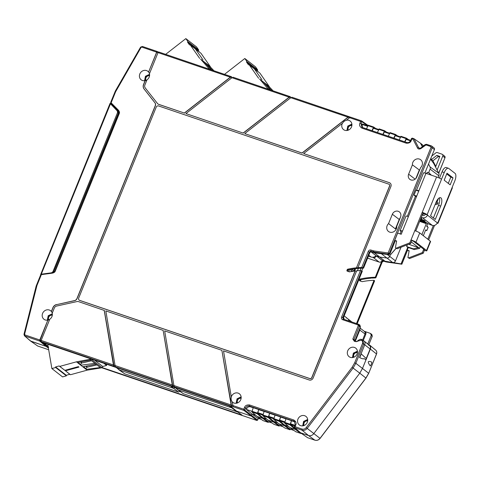 <?xml version="1.0" encoding="UTF-8"?>
<svg xmlns="http://www.w3.org/2000/svg" width="479" height="479" viewBox="0 0 479 479"><rect width="100%" height="100%" fill="white"/><g stroke="black" fill="none" stroke-linecap="round" stroke-linejoin="round"><path stroke-width="0.72" d="M350.448 269.479A2.371 2.138 -52.1 0 0 351.143 270.527L351.676 270.94A2.371 2.138 -52.1 0 0 352.568 271.33M353.885 271.138A2.371 2.138 -52.1 0 0 355.358 268.689M351.143 270.527A2.371 2.138 -52.1 0 0 354.801 268.761M351.209 269.336A1.419 1.281 -52.1 0 0 353.442 268.959M41.278 274.192L51.594 272.796L52.912 271.743L117.559 112.541L117.307 110.96L110.475 103.793L41.278 274.192L40.637 274.569L110.074 103.332M117.307 110.96L118.163 111.631L118.415 113.206M118.163 111.631L110.152 103.368M111.451 103.745L111.254 104.23M113.846 106.949L114.044 106.458M48.798 319.9A3.155 2.85 127.9 0 1 49.139 316.517A3.155 2.85 127.9 0 1 52.307 315.242M48.403 348.071L46.038 346.377L30.452 340.958M116.391 367.543L119.073 369.836L173.482 388.313L175.434 387.331M118.738 369.662L124.654 373.794L116.152 367.465M124.654 373.794L178.499 392.079L180.451 391.092M307.674 420.933A3.155 2.85 -52.1 0 0 304.548 422.167A3.155 2.85 -52.1 0 0 304.123 425.502M357.436 352.646A3.155 2.85 -52.1 0 0 354.304 353.879A3.155 2.85 -52.1 0 0 353.879 357.214M237.566 402.899A3.155 2.85 127.9 0 1 237.991 399.558A3.155 2.85 127.9 0 1 241.123 398.33M300.974 433.501L295.339 429.412L289.885 427.555L295.777 431.735L300.974 433.501L301.111 433.172M290.064 429.795L284.43 425.705L278.976 423.849L284.861 428.028L290.064 429.795L290.304 429.214L293.986 430.465M279.155 426.088L273.521 421.999L268.066 420.143L273.952 424.322L279.155 426.088L279.395 425.508L283.077 426.759M268.246 422.382L262.612 418.293L257.157 416.437L263.043 420.616L268.246 422.382L268.485 421.801L272.168 423.053M251.816 411.281L246.362 409.431L251.936 414.006L255.846 415.335L251.936 414.006L251.349 415.455L250.571 415.85L251.349 415.455L251.936 414.006L257.445 418.053L261.259 419.347M370.309 365.968A7.898 7.131 -52.1 0 0 371.86 362.148C367.686 360.495 367.165 361.771 370.309 365.968M431.795 156.034L435.872 152.855A1.581 1.425 -52.1 0 1 437.285 152.579L441.997 154.184A1.581 1.425 -52.1 0 1 442.77 156.094L437.111 170.033M360.088 270.575L361.052 268.204M358.382 268.372L357.418 270.749M372.566 257.265L373.237 257.492A2.527 2.281 -52.1 0 0 376.362 255.912L379.637 257.019L386.984 258.067A2.527 2.281 -52.1 0 0 389.714 256.391L390.229 255.038M390.259 255.05L396.097 248.373M351.879 125.57A3.155 2.85 -52.1 0 0 348.748 126.803A3.155 2.85 -52.1 0 0 348.323 130.138M149.538 75.79A3.155 2.85 -52.1 0 0 146.37 77.071A3.155 2.85 -52.1 0 0 146.023 80.454M364.112 331.199L370.483 333.438L371.261 335.354L367.722 344.054M370.483 333.438L371.878 334.516L372.273 336.252L368.71 344.82M371.441 334.264L372.219 336.18L371.261 335.354M382.152 262.031L375.841 277.79L375.171 277.952A77.053 69.581 -52.1 0 0 372.345 278.071L372.237 277.994A77.053 69.581 -52.1 0 0 370.638 278.113L370.782 278.101M383.841 261.181A0.946 0.389 -71.2 0 1 383.793 261.175A0.946 0.389 -71.2 0 1 383.751 261.151L382.188 261.941L381.661 261.552L382.901 260.708L382.523 260.366L385.02 261.217L401.827 264.037M385.811 261.851A0.946 0.389 -71.2 0 1 385.763 261.839L383.793 261.175C382.709 261.271 382.194 261.552 382.242 262.013L375.793 277.688L375.285 277.269A77.053 69.581 -52.1 0 0 360.298 279.006L361.154 279.676A0.629 0.569 -52.1 0 0 360.681 280.083L360.394 280.778A0.629 0.569 -52.1 0 0 360.346 281.047M381.661 261.552L375.285 277.269M370.746 278.197A77.053 69.581 -52.1 0 0 361.154 279.676M360.298 279.006A0.629 0.569 127.9 0 0 359.825 279.419L359.537 280.113A0.629 0.569 127.9 0 0 359.849 280.88L362.16 281.664A73.898 66.731 -52.1 0 1 374.039 280.329L356.484 323.553M382.901 260.708L382.23 260.48A2.527 2.281 127.9 0 1 379.105 262.061L367.603 258.151M362.837 268.144L361.759 270.791M374.039 280.329L374.596 280.85L357.16 323.78M357.089 323.756L374.548 280.754L373.925 281.029M258.289 418.341L257.594 420.047L257.211 419.724L257.594 420.047L256.81 420.442L246.134 416.814M257.594 420.047L244.781 410.066L243.997 410.461L256.918 420.466M246.062 416.79L244.332 416.161L245.978 416.724M244.44 416.239L187.295 396.828M187.223 396.804L185.487 396.175L187.133 396.738M185.595 396.247L128.45 376.841M52.247 313.122A5.395 4.874 -52.1 0 0 51.463 311.584L51.361 311.488A5.413 4.886 -52.1 0 0 50.924 311.003A5.413 4.886 -52.1 0 0 49.289 310.015A5.413 4.886 -52.1 0 0 42.841 312.877A5.413 4.886 -52.1 0 0 44.302 319.505A5.413 4.886 -52.1 0 0 45.254 319.96A5.413 4.886 -52.1 0 0 47.87 320.086L39.865 340.826L46.038 346.377L46.81 346.347L48.337 347.688M102.063 367.543L241.961 415.065L236.47 411.06L250.571 415.85L236.47 411.06L230.722 406.378L43.619 342.826L48.223 347.119L48.726 347.131L47.403 346.844L48.301 347.485M126.863 376.266L128.378 376.811M413.868 138.665L412.293 138.12L413.97 138.7L413 139.221L417.52 147.957C418.083 149.155 419.227 149.346 420.963 148.538L420.7 148.041L419.029 148.179L418.634 147.712L413.97 138.7L420.891 143.514L422.502 146.634M439.608 157.004L438.315 156.561L432.902 160.782L435.8 166.381M435.549 167.009L439.848 156.423L436.812 155.394L438.315 156.561M436.812 155.394L431.465 159.567L432.902 160.782M423.574 145.802L420.891 143.514M431.465 159.567L430.849 158.369M401.013 247.248L395.474 260.875A2.527 2.281 127.9 0 1 393.031 262.576M401.115 263.725L407.755 247.356M385.02 261.217L379.637 257.019M376.362 255.912L382.23 260.48M344.173 315.853L347.652 318.673A5.053 4.562 127.9 0 1 349.113 321.05A5.053 4.562 -52.1 0 0 347.586 318.625A5.053 4.562 -52.1 0 0 346.365 317.966M355.167 341.479L359.795 330.085A2.527 2.281 -52.1 0 0 359.897 328.432M374.392 349.089L369.728 345.114L374.464 349.143M374.177 348.898L374.524 349.203M369.632 345.581A0.629 0.569 127.9 0 1 369.914 345.802L363.998 340.97C365.028 342.012 365.273 343.287 364.735 344.79L359.543 357.579C362.31 358.855 363.824 359.172 364.082 358.531L365.944 359.945L362.501 368.417L359.783 373.183L362.501 368.417L370.363 349.065A3.946 3.563 -52.1 0 0 369.776 345.161L368.776 345.413M365.92 378.039L359.783 373.183L313.685 433.764L359.783 373.183L353.107 368.058L355.831 363.286L368.644 373.267L365.92 378.033L320.002 438.375C318.547 440.099 316.823 440.692 314.829 440.147L308.512 435.531C310.506 436.094 312.236 435.501 313.685 433.764C312.236 435.501 310.506 436.094 308.512 435.531L300.555 432.776M307.668 437.716L307.332 437.513M300.567 432.788L307.566 437.68L314.829 440.147A0.946 0.389 -71.2 0 0 314.871 440.171L307.614 437.704L300.638 432.842M291.46 420.658L286.005 418.802L284.55 423.059L289.885 427.555L295.339 429.412L290.005 424.915L291.46 420.658L290.454 424.508L296.267 429.064L295.579 428.831L295.339 429.412L295.579 428.831L298.166 430.711M280.55 416.952L275.096 415.095L273.641 419.359L278.976 423.849L284.43 425.705L279.095 421.209L280.55 416.952L279.538 420.807L284.67 425.124L288.574 426.448L284.67 425.124L284.43 425.705L284.67 425.124L290.304 429.214M269.635 413.245L264.18 411.395L262.731 415.652L268.066 420.143L273.521 421.999L268.186 417.502L269.635 413.245L268.629 417.101L273.76 421.418L277.664 422.741L273.76 421.418L273.521 421.999L273.76 421.418L279.395 425.508M258.726 409.539L253.271 407.689L251.822 411.946L257.157 416.437L262.612 418.293L257.277 413.796L258.726 409.539L257.72 413.395L262.851 417.712L266.755 419.035L262.851 417.712L262.612 418.293L262.851 417.712L268.485 421.801M175.092 387.481L177.769 389.774L233.039 408.264M177.434 389.601L183.355 393.732L174.853 387.397M183.355 393.732L237.853 412.072M30.608 341.084L37.703 346.018L30.608 341.084M165.782 54.39A1.581 1.425 127.9 0 1 166.183 53.941L185.852 38.607L196.558 46.942L198.695 50.008L187.99 41.673L185.852 38.607M200.659 59.162L208.964 68.635L200.659 59.162L204.012 61.773L203.246 62.102M209.928 69.383L208.964 68.635M211.922 70.06L206.012 63.33L204.012 61.773L211.335 69.862M213.957 70.754L209.365 65.94L213.604 70.635M195.648 49.337L202.946 59.797L195.348 48.906L190.295 44.972L189.468 44.888L187.493 42.056L187.99 41.673M210.365 66.719L201 53.307L195.935 49.367M199.324 52.007L198.198 50.391L187.493 42.056M198.198 50.391L198.695 50.008M199.659 58.384L190.295 44.972M208.599 66.27L209.365 65.94L206.012 63.33M209.036 69.078L208.431 68.216M224.687 74.395A1.581 1.425 127.9 0 1 225.154 73.838L244.817 58.504L255.523 66.838L257.66 69.904L246.954 61.569L244.817 58.504M259.624 79.059L267.396 88.112L259.624 79.059L262.977 81.669L262.211 81.999M269.204 89.519L267.935 88.531M271.054 90.148L264.977 83.226L262.977 81.669L270.473 89.95M273.096 90.842L268.33 85.837L272.749 90.723M254.612 69.227L261.917 79.694L254.313 68.802L249.26 64.869L248.439 64.785L246.463 61.953L246.954 61.569M269.33 86.615L259.965 73.203L254.9 69.263M258.289 71.898L257.163 70.287L246.463 61.953M257.163 70.287L257.66 69.904M258.624 78.281L249.26 64.869M267.563 86.166L268.33 85.837L264.977 83.226M268.198 89.178L267.396 88.112M91.447 359.07L76.442 361.825L59.779 366.393L59.091 365.968L55.576 366.932L55.678 367.519L51.87 368.561L47.918 345.203A1.581 1.425 127.9 0 1 48.026 344.323M90.106 359.615L94.926 363.363L80.795 365.214L87.148 370.159L100.812 367.95L100.279 367.531L86.148 369.381L85.951 368.614L87.04 367.219L86.831 366.004M96.914 364.908L87.04 367.219L85.747 366.213M83.43 366.651L85.951 368.614M82.795 366.77L95.998 364.196L100.279 367.531M76.442 361.825L80.795 365.214L80.598 364.441L81.687 363.052L81.478 361.837M91.561 360.741L81.687 363.052L80.394 362.046M94.926 363.363L95.998 364.196M77.442 362.603L90.645 360.028M59.091 365.968L64.839 370.339L78.376 366.627L78.963 367.082L65.431 370.794L70.485 374.728L69.796 374.303L66.282 375.267L66.383 375.853L62.575 376.901L51.87 368.561M59.779 366.393L64.839 370.339M55.678 367.519L66.383 375.853M55.576 366.932L66.282 375.267M65.431 370.794L69.796 374.303M64.743 370.369L78.275 366.651L78.963 367.082M87.148 370.159L70.485 374.728M78.077 362.483L80.598 364.441M91.309 359.286L102.015 367.621L100.812 367.95M94.573 360.13L102.745 366.495L102.015 367.621M103.841 363.28L106.607 365.435L102.745 366.495M106.392 364.148L106.607 365.435M435.986 202.431A6.946 2.85 -71.2 0 1 440.578 197.683A6.946 2.85 -71.2 0 1 440.937 197.881A6.946 2.85 -71.2 0 1 440.698 206.096L435.279 219.442L430.567 215.772L435.986 202.431M421.298 217.388L422.496 217.741A4.107 3.706 -52.1 0 0 427.448 215.137L427.154 214.646A4.107 0.527 -157.9 0 0 422.215 212.359L414.79 230.638A4.107 0.527 22.1 0 1 419.73 232.926L430.328 241.177A4.107 0.527 22.1 0 1 430.585 241.518L426.813 250.804A4.107 0.527 -157.9 0 0 426.555 250.463L415.958 242.212A4.107 0.527 -157.9 0 0 411.024 239.925L413.778 241.47L424.472 249.852L423.544 249.679L422.37 252.577L423.226 253.247L409.599 258.522L407.922 257.576L408.743 257.858L422.37 252.577M423.729 249.224L423.544 249.679L424.4 250.343L423.226 253.247M409.09 251.086L407.24 250.086L408.276 247.535M428.651 239.877L434.543 225.375M407.24 250.086L409.15 250.733L407.922 257.576M409.599 258.522L408.743 257.858M424.4 250.343A4.107 0.527 -157.9 0 0 426.813 250.804M410.701 243.494L397.073 248.769L396.217 248.104L409.844 242.829L410.701 243.494L411.88 240.59M409.844 242.829L414.79 230.638M396.217 248.104L397.073 248.769M396.564 241.332L394.72 240.332L396.63 240.979L395.397 247.829M394.72 240.332L397.666 233.075L401.21 234.279L402.504 231.088A4.107 0.527 -157.9 0 0 400.097 230.627A4.107 0.527 -157.9 0 0 400.354 230.968L400.779 231.303A1.581 0.647 -71.2 0 0 400.863 231.345A1.581 0.647 -71.2 0 0 400.953 231.363M400.097 230.627L405.982 216.119A4.107 0.527 22.1 0 1 408.395 216.58L418.886 190.756A4.107 0.527 -157.9 0 0 416.473 190.295A4.107 0.527 -157.9 0 0 416.502 190.414M416.473 190.295L423.544 172.883A4.107 0.527 22.1 0 1 425.951 173.344L436.591 176.961A4.107 0.527 22.1 0 1 441.53 179.248L444.237 172.572A6.317 2.587 108.8 0 1 448.41 168.261L446.23 167.518A6.317 2.587 -71.2 0 0 442.057 171.829L444.237 172.572M415.778 230.998L423.071 213.023L425.262 214.394A1.581 1.425 127.9 0 1 423.358 215.4L422.244 215.065M433.339 225.561L427.795 239.207M448.41 168.261A6.317 2.587 108.8 0 1 448.733 168.434L455.05 173.356A6.317 2.587 108.8 0 1 454.834 180.822L452.122 187.499A4.107 0.527 22.1 0 1 452.38 187.84L438.01 223.238A4.107 0.527 -157.9 0 0 437.752 222.897L437.297 222.807A4.107 3.706 127.9 0 1 432.339 225.411L428.915 224.136L425.28 221.969L420.071 220.412M436.591 176.961L422.215 212.359L423.071 213.023M420.885 219.184A2.844 0.407 20.3 0 1 424.927 220.837A2.844 0.407 20.3 0 1 425.101 221.041A2.844 0.407 20.3 0 1 423.388 220.837A2.844 0.407 20.3 0 1 420.388 219.633M437.099 223.22A4.107 0.527 -157.9 0 0 438.01 223.238M439.5 178.122L442.057 171.829M453.002 177.871L447.009 173.206L444.183 180.17L450.176 184.834L453.002 177.871L450.823 177.128L446.715 173.931M448.29 183.367L450.823 177.128M439.297 197.881A6.946 2.85 108.8 0 1 438.513 205.359L433.393 217.969M427.525 214.939L425.346 214.197M420.999 218.634L421.849 218.634L421.047 218.011M398.217 211.281A4.736 4.275 -52.1 0 0 392.361 214.245L388.565 223.597A5.335 4.82 -52.1 0 0 388.601 231.555A5.335 4.82 -52.1 0 0 389.75 232.147A5.335 4.82 -52.1 0 0 396.744 226.381L400.54 217.023A4.736 4.275 -52.1 0 0 399.486 211.999A4.736 4.275 -52.1 0 0 398.217 211.281M400.127 218.053A4.401 3.97 -52.1 0 0 399.235 219.472L395.409 228.902A4.994 4.509 127.9 0 1 396.582 228.088M426.484 173.524L427.322 172.296L428.956 172.853L431.345 175.176M430.537 159.124L433.8 163.632L438.746 173.182A3.155 2.85 127.9 0 1 438.818 175.739L438.093 177.517M438.746 173.182L430.034 166.908A2.73 2.461 127.9 0 1 430.094 169.111L428.621 172.739M435.722 203.084L436.13 202.994L437.495 199.629M436.13 202.994L437.572 204.12L435.082 204.665M438.435 198.522L437.022 202.012L438.087 202.851L437.572 204.12M423.598 213.221L422.783 215.227M430.034 166.908L428.543 164.034L424.897 173.021M420.598 143.419L422.334 146.766M434.411 149.586A1.581 1.425 -52.1 0 0 434.016 147.879L431.771 146.125A1.581 1.425 127.9 0 1 432.166 147.837L434.411 149.586L428.543 164.034M427.873 223.322L426.675 226.28L428.118 227.405L426.801 230.644L425.562 230.225M419.406 170.566A4.994 4.509 127.9 0 1 419.323 169.997L412.419 164.848A5.335 4.82 127.9 0 1 419.412 159.082A5.335 4.82 127.9 0 1 420.837 159.89A5.335 4.82 127.9 0 1 420.598 167.632L416.802 176.985A4.736 4.275 -52.1 0 1 409.928 179.421A4.736 4.275 -52.1 0 1 408.623 174.2L412.419 164.848M411.323 241.967L419.592 248.403L420.334 246.577M423.328 235.728L425.729 229.812L426.801 230.644M425.939 222.19L425.789 223.25L426.322 223.669L421.885 234.602M420.568 219.184L421.346 218.238M428.956 172.853L430.579 174.919M418.718 191.169L416 190.247L413.994 195.181L416.712 196.103M404.689 141.796L406.414 138.15L408.395 139.563M410.725 140.365L406.396 138.886L404.941 141.88M406.384 138.144L400.959 136.293L399.235 139.946M393.78 138.09L395.504 134.443L397.486 135.862M395.486 135.18L400.48 136.874L395.486 135.18L394.031 138.174M395.474 134.437L390.05 132.593L388.325 136.24M382.871 134.383L384.595 130.737L386.577 132.156M384.577 131.474L389.571 133.174L384.577 131.474L383.116 134.467M384.565 130.731L379.14 128.887L377.416 132.533M371.961 130.677L373.686 127.031L375.668 128.45M373.668 127.767L378.661 129.468L373.668 127.767L372.207 130.761M373.65 127.025L368.231 125.181L366.507 128.827M362.429 127.438L362.082 124.456L362.555 124.001L367.752 125.767L362.555 124.001M367.956 125.348L361.579 120.9A0.629 0.569 125.1 0 1 361.711 120.965L361.711 120.965A0.629 0.569 125.1 0 1 361.89 121.666L360.639 121.432L359.933 123.163C359.046 125.037 359.717 126.701 361.95 128.138L406.156 143.155C408.874 143.395 410.569 142.538 411.233 140.587L411.94 138.862L413 139.221M412.335 138.144L411.94 138.862L411.551 138.539L411.94 138.862M387.134 254.403L389.684 256.391L390.265 254.954L396.049 248.332M408.683 244.278L418.628 247.655L413.317 248.823L414.281 249.571L407.623 247.314L406.659 246.559L407.384 244.781M426.867 225.807L428.118 227.405M419.323 169.997L415.892 178.457M361.729 267.48L362.98 267.713L369.375 251.966L370.938 251.176L370.974 250.056C369.77 249.787 368.854 250.248 368.243 251.439L361.729 267.48A77.053 69.581 -52.1 0 0 357.939 267.671L390.9 186.511A3.155 2.85 -52.1 0 0 390.11 183.092A3.155 2.85 -52.1 0 0 389.349 182.679L303.632 153.567L342.323 123.39A5.413 4.886 -52.1 0 0 343.874 129.833A5.413 4.886 -52.1 0 0 344.826 130.288A5.413 4.886 -52.1 0 0 351.035 127.845A5.413 4.886 -52.1 0 0 350.496 121.331A5.413 4.886 -52.1 0 0 348.862 120.349A5.413 4.886 -52.1 0 0 346.437 120.181L349.628 117.696L360.639 121.432L361.579 120.9L350.784 117.229L361.531 120.882M48.223 347.119L41.122 341.551L113.936 366.285L113.445 364.986L41.158 340.437A0.946 0.389 108.8 0 0 41.122 341.551M47.87 320.086L39.793 339.97L24.926 334.923L24.89 336.036L39.757 341.09L46.038 346.377L30.937 341.252L24.459 335.791L30.506 341.006M369.914 345.802A3.67 3.311 127.9 0 1 370.123 348.981L366.249 358.52A7.754 7.005 127.9 0 1 365.836 359.867M376.446 354.047L368.698 373.339L365.986 378.087L320.074 438.429L307.189 428.4C305.734 430.118 304.003 430.711 302.015 430.166L308.512 435.531L300.752 432.896L294.579 427.603L300.578 432.8M358.639 331.534L359.04 331.845L358.573 331.69M359.879 328.48A2.527 2.281 127.9 0 1 359.765 330.073L359.04 331.845M348.82 271.677L349.526 269.665M368.429 256.121L371.111 257.031L368.77 255.283M389.684 256.391A2.527 2.281 127.9 0 1 386.948 258.061L379.769 257.043L376.063 255.78A5.053 4.562 127.9 0 1 371.111 257.031M53.456 272.437L118.523 112.661L119.014 113.295L54.887 271.222L55.211 271.3L119.337 113.379L118.235 110.841L118.463 111.11L118.463 110.224L110.757 102.458L111.2 102.626L110.96 103.23L118.223 110.829L110.859 103.093M118.133 110.703L118.523 112.661M416.485 196.659L415.443 196.306L407.342 216.257M401.168 231.453L400.163 233.926M427.322 172.296L426.783 173.626M419.67 221.406L426.322 223.669M419.592 248.403L414.281 249.571M342.323 123.39L342.449 123.462A5.395 4.874 -52.1 0 1 346.527 120.283L346.437 120.181M395.277 240.763L389.888 254.02L388.864 254.648L374.386 252.846L371.267 251.577L369.932 252.415L363.549 268.132A77.053 69.581 -52.1 0 0 348.592 269.863A0.629 0.569 -52.1 0 0 348.119 270.276L347.802 271.048A0.629 0.569 -52.1 0 0 347.754 271.318M413.317 248.823L406.659 246.559M350.832 117.253L349.628 117.696M303.632 153.567L389.349 182.679M390.163 183.134A3.155 2.85 -52.1 0 0 389.457 182.762M347.802 271.048L346.946 270.378A0.629 0.569 -52.1 0 0 347.257 271.144L349.436 271.886A73.898 66.731 127.9 0 1 355.041 270.988L311.769 377.56A1.581 1.425 127.9 0 1 309.817 378.548L79.622 300.357A1.892 1.712 127.9 0 1 78.694 298.058L156.226 107.128A1.892 1.712 127.9 0 1 158.567 105.943L388.762 184.134A1.581 1.425 127.9 0 1 389.535 186.044L356.436 267.899A77.053 69.581 127.9 0 1 358.047 267.755L357.939 267.671M356.334 267.815A77.053 69.581 -52.1 0 0 347.736 269.198A0.629 0.569 -52.1 0 0 347.263 269.605L346.946 270.378M362.98 267.713L363.549 268.132M369.932 252.415L368.243 251.439M420.963 148.538L425.999 144.939L430.717 146.544L431.022 147.31L388.122 252.966L389.259 253.493L388.229 254.115L388.122 252.966L373.776 250.924L370.974 250.056M388.565 223.597L395.409 228.902M39.757 341.09A0.946 0.389 -71.2 0 1 39.793 339.97M41.158 340.437L49.75 319.271A5.413 4.886 -52.1 0 0 52.205 313.224L54.295 308.087A3.155 2.85 127.9 0 1 56.678 306.039L77.029 301.566A3.155 2.85 127.9 0 1 78.55 301.638L104.302 310.434L114.044 366.375L172.781 386.272L172.29 384.978L115.068 365.543L115.565 366.836M246.362 409.431L246.613 408.821L245.601 408.048L244.781 410.066L243.763 409.252L243.997 410.461L233.249 406.815L232.117 401.725A5.413 4.886 -52.1 0 0 233.117 402.594A5.413 4.886 -52.1 0 0 234.069 403.049A5.413 4.886 -52.1 0 0 240.278 400.606A5.413 4.886 -52.1 0 0 239.739 394.091A5.413 4.886 -52.1 0 0 238.111 393.109A5.413 4.886 -52.1 0 0 231.291 396.84L223.513 350.879L309.23 379.997A3.155 2.85 127.9 0 0 313.134 378.021L356.663 270.815A73.898 66.731 127.9 0 1 360.477 270.557L341.605 317.044C341.216 318.319 341.575 319.212 342.689 319.727L357.963 324.912L358.268 325.678L352.831 339.066L354.268 341.174L355.58 341.623L361.226 340.222C362.567 340.844 362.998 341.922 362.537 343.455L354.694 362.765L352.107 367.291L306.195 427.633C305.027 429.016 303.65 429.489 302.051 429.052L295.064 426.681L295.765 424.951C296.657 423.077 295.986 421.412 293.753 419.975L249.541 404.959C246.823 404.719 245.134 405.575 244.464 407.527L243.763 409.252L232.758 405.515M294.447 426.939L295.064 426.681L294.753 427.705L294.399 426.837L295.214 424.843L294.507 421.526L293.723 421.095L294.914 421.945M366.249 358.52L361.094 353.765A7.898 7.131 127.9 0 1 359.543 357.579M342.689 319.727L343.353 319.098L358.627 324.289L343.353 319.098L342.736 317.571L343.826 318.331L343.509 317.481L362.304 271.192L360.477 270.557M343.982 317.942A5.191 4.688 127.9 0 1 343.808 319.248L343.317 318.954L343.724 319.409M376.063 255.78L370.345 251.265M379.769 257.043L374.386 252.846M157.962 103.955A3.155 2.85 -52.1 0 0 158.016 103.997A3.155 2.85 -52.1 0 0 158.777 104.41L184.319 113.038L158.669 104.326A3.155 2.85 127.9 0 1 157.908 103.919A3.155 2.85 127.9 0 1 157.465 103.476L145.239 87.938A3.155 2.85 127.9 0 1 144.898 84.963L146.981 79.825A5.413 4.886 -52.1 0 0 149.436 73.778L158.028 52.612L230.315 77.167L231.513 76.724L158.699 51.989A0.946 0.389 108.8 0 0 158.657 51.966A0.946 0.389 108.8 0 0 158.028 52.612M158.597 52.253L157.202 51.774L156.783 52.205L148.592 72.036A5.413 4.886 -52.1 0 0 148.149 71.557A5.413 4.886 -52.1 0 0 146.52 70.569A5.413 4.886 -52.1 0 0 140.072 73.431A5.413 4.886 -52.1 0 0 141.527 80.059A5.413 4.886 -52.1 0 0 142.479 80.514A5.413 4.886 -52.1 0 0 145.101 80.64L145.215 80.706A5.395 4.874 -52.1 0 0 146.903 80.011M157.334 51.528L142.467 46.475L141.802 47.104L156.669 52.151A0.946 0.389 -71.2 0 1 157.292 51.504A0.946 0.389 -71.2 0 1 157.334 51.528L158.112 52.085M156.669 52.151L148.592 72.036M53.917 271.773L54.887 271.222L53.852 272.24L52.301 273.168L52.498 272.731M41.571 274.156L40.817 274.695L52.301 273.168C53.917 272.785 54.887 272.162 55.211 271.3M415.443 196.306L413.994 195.181M350.939 117.331L291.939 97.237L349.203 116.696L348.005 117.145L302.004 153.011L244.895 133.659L302.111 153.094L348.113 117.223L349.742 117.774M349.317 116.78L348.113 117.223M172.781 386.272L163.147 330.426L172.29 384.978M231.626 406.258L221.885 350.329L231.129 404.965L173.913 385.529L174.41 386.822L231.626 406.258L231.129 404.965M231.291 396.84L231.399 396.947A5.395 4.874 -52.1 0 0 232.219 401.785L232.117 401.725M79.221 300.147A1.892 1.712 -52.1 0 0 79.73 300.441L309.925 378.626A1.581 1.425 -52.1 0 0 311.877 377.644L355.149 271.072A73.898 66.731 127.9 0 1 356.627 270.91M356.436 267.899L389.643 186.127A1.581 1.425 -52.1 0 0 389.193 184.379M243.266 133.108L185.942 113.589L243.266 133.108L289.274 97.237L290.897 97.788M184.427 113.122L230.429 77.245L232.052 77.802M51.463 311.584L53.037 307.71A4.736 4.275 127.9 0 1 56.612 304.632L74.676 300.662A3.155 2.85 -52.1 0 0 77.059 298.615L155.346 105.811A3.155 2.85 -52.1 0 0 155.004 102.835L144.155 89.046A4.736 4.275 127.9 0 1 143.64 84.579L145.215 80.706M371.985 252.032L370.938 251.176L374.889 252.918L373.883 252.074L373.776 250.924M49.678 319.457A5.395 4.874 127.9 0 1 47.984 320.152M304.656 415.712A5.413 4.886 127.9 0 1 306.291 416.694A5.413 4.886 127.9 0 1 306.829 423.208A5.413 4.886 127.9 0 1 300.62 425.651A5.413 4.886 127.9 0 1 299.668 425.196A5.413 4.886 127.9 0 1 298.207 418.568A5.413 4.886 127.9 0 1 304.656 415.712M350.383 357.37A5.413 4.886 127.9 0 1 349.43 356.915A5.413 4.886 127.9 0 1 347.976 350.281A5.413 4.886 127.9 0 1 354.418 347.425A5.413 4.886 127.9 0 1 356.053 348.407A5.413 4.886 127.9 0 1 356.592 354.921A5.413 4.886 127.9 0 1 350.383 357.37M244.464 407.527L245.601 408.048C246.475 406.342 247.781 405.689 249.511 406.078L250.517 406.845C248.781 406.431 247.481 407.09 246.613 408.821M250.517 406.845L253.241 407.767M258.941 409.707L264.151 411.473M269.851 413.413L275.06 415.179M280.76 417.119L285.969 418.886M291.669 420.825L294.639 421.831M363.998 340.97A3.67 3.311 -52.1 0 0 363.723 340.749L362.669 339.994L363.669 343.982L370.123 348.981M343.826 318.331L343.808 319.259M148.694 72.137A5.395 4.874 127.9 0 1 149.478 73.676M119.337 113.379C119.708 112.529 119.415 111.481 118.463 110.224M115.068 365.543L105.823 310.907L163.04 330.342M172.889 386.361L174.41 386.822M173.913 385.529L164.668 330.893L221.885 350.329M231.734 406.348L233.249 406.815M291.986 97.261L290.783 97.71L244.787 133.575M292.1 97.345L291.777 97.225M290.472 96.788L289.274 97.237M290.454 96.776L233.093 77.251L290.358 96.71L289.16 97.153L243.164 133.024M233.141 77.275L231.944 77.718L185.942 113.589M233.255 77.358L232.932 77.239M231.626 76.802L230.429 77.245M231.608 76.79L158.657 51.966M230.315 77.167L184.319 113.038M144.155 89.046L144.047 88.962A4.736 4.275 127.9 0 1 143.532 84.496L145.101 80.64M144.047 88.962L154.897 102.751A3.155 2.85 127.9 0 1 155.238 105.727L76.951 298.531A3.155 2.85 127.9 0 1 74.568 300.578L56.612 304.632M51.361 311.488L52.93 307.626A4.736 4.275 127.9 0 1 56.504 304.548M104.194 310.35L113.445 364.986M359.717 325.049L360.489 326.965L355.071 340.312L355.041 341.437M357.963 324.912L358.627 324.289L360.046 325.217M358.627 324.289L359.406 326.205L360.489 326.965M361.735 270.773L342.736 317.571L341.605 317.044M358.37 340.946L357.298 341.371L358.082 340.467C359.837 339.324 361.052 339.012 361.723 339.527L362.669 339.994L361.723 339.527M352.831 339.066L353.981 339.551L354.759 341.467M52.912 271.743L53.612 272.288M117.559 112.541L118.331 113.14M48.086 320.128A3.91 3.527 127.9 0 1 48.607 316.098A3.91 3.527 127.9 0 1 52.361 314.499M37.793 346.048A0.946 0.389 -71.2 0 1 37.745 346.036L48.684 349.754L37.703 346.018A0.946 0.389 -71.2 0 0 37.745 346.036L37.374 345.85M178.499 392.079L170.506 385.924M303.423 425.735A3.91 3.527 127.9 0 1 304.015 421.754A3.91 3.527 127.9 0 1 307.728 420.197M353.179 357.448A3.91 3.527 127.9 0 1 353.771 353.46A3.91 3.527 127.9 0 1 357.49 351.909M236.866 403.132A3.91 3.527 127.9 0 1 237.458 399.145A3.91 3.527 127.9 0 1 241.182 397.594M347.622 130.372A3.91 3.527 127.9 0 1 348.215 126.384A3.91 3.527 127.9 0 1 351.933 124.833M145.317 80.682A3.91 3.527 127.9 0 1 145.838 76.652A3.91 3.527 127.9 0 1 149.592 75.053M407.437 250.236L401.767 264.192L386.697 262.055L382.823 260.468M386.84 262.073A0.946 0.359 -81.9 0 1 386.763 262.079A0.946 0.359 -81.9 0 1 386.697 262.055L385.661 261.306M384.751 261.121L385.721 261.821A0.946 0.389 -71.2 0 0 385.763 261.839L401.821 264.222M359.537 280.113L360.394 280.778M359.825 279.419L360.681 280.083M360.052 328.043L364.333 331.372A2.527 2.281 127.9 0 1 364.962 334.108L362.597 339.94M359.795 330.085L365.722 334.462L363.298 340.443M365.573 331.767A3.155 2.85 127.9 0 1 365.722 334.462M372.183 336.27L368.77 344.868M126.749 376.26L101.62 367.728L126.785 376.284M438.728 173.159L444.967 157.807L442.77 156.094M438.782 173.26L444.967 157.807A1.581 1.425 -52.1 0 0 444.572 156.094L442.38 154.388M444.572 156.094L444.925 157.896M389.714 256.391L395.474 260.875M392.367 262.258L386.984 258.067M373.237 257.492L379.105 262.061M374.404 349.047L375.674 350.119A3.616 3.263 127.9 0 1 376.482 353.957L370.363 349.065M375.674 350.119C376.787 351.167 377.075 352.472 376.536 354.029L368.698 373.339M314.925 440.177A0.946 0.389 -71.2 0 1 314.871 440.171C316.876 440.722 318.613 440.141 320.074 438.429M237.201 412.018L229.207 405.863M402.504 231.088L408.395 216.58M418.886 190.756L425.951 173.344M415.958 242.212L419.73 232.926M430.328 241.177L426.555 250.463M427.154 214.646L441.53 179.248M452.122 187.499L437.752 222.897M438.513 205.359L440.698 206.096M422.496 217.741L432.339 225.411M437.297 222.807L427.448 215.137M392.361 214.245L399.235 219.472M438.818 175.739L430.094 169.111M419.562 148.382L418.634 147.712A0.946 0.377 -27.4 0 0 417.52 147.957M430.717 146.544L431.387 145.921A1.581 1.425 127.9 0 1 431.771 146.125L426.675 144.323L431.286 145.885M367.686 125.737L361.89 121.666L361.07 123.684L362.082 124.456M415.143 179.158L408.623 174.2M48.151 346.592L44.391 343.09M419.754 221.202L425.789 223.25M425.813 222.501L420.023 220.538M425.436 145.053L425.262 144.592M426.675 144.323L425.999 144.939M431.022 147.31L432.166 147.837L389.259 253.493L389.888 254.02M405.976 139.317L410.503 140.856M410.737 140.557L411.233 140.587L410.737 140.557M400.54 136.731L405.994 138.581M395.067 135.611L400.522 137.467M389.631 133.024L395.085 134.874M384.158 131.905L389.613 133.761M378.721 129.318L384.176 131.168M373.249 128.198L378.703 130.054M367.812 125.612L373.267 127.462M362.1 124.414L367.794 126.348M362.531 127.486L361.885 127.127L361.07 123.684L359.933 123.163M381.565 253.87L386.948 258.061M406.156 143.155L406.785 142.508C408.443 142.904 409.743 142.233 410.677 140.479L411.491 138.491L412.293 138.12M406.833 142.532L362.573 127.492L406.785 142.508M362.621 127.516L361.95 128.138M348.592 269.863L347.736 269.198M388.864 254.648L388.229 254.115L372.907 251.84L372.943 250.727M41.23 341.293L39.865 340.826M359.765 330.073L359.358 329.756M257.277 413.796L251.822 411.946M263.175 415.245L257.72 413.395M268.186 417.502L262.731 415.652M274.084 418.951L268.629 417.101M279.095 421.209L273.641 419.359M284.993 422.658L279.538 420.807M290.005 424.915L284.55 423.059M294.753 425.975L290.454 424.508M294.753 427.705L302.015 430.166L302.051 429.052M352.107 367.291L353.107 368.058L307.189 428.4L306.195 427.633M354.694 362.765L355.831 363.286L363.669 343.982L362.537 343.455M111.2 102.626L115.625 91.734L115.122 91.705L115.625 91.734L141.071 47.391L141.802 47.104M24.926 334.923L24.585 334.27L24.028 334.408L24.585 334.27L36.955 285.484L36.452 285.448L36.955 285.484L41.374 274.593M174.021 385.619L172.398 385.062M232.866 405.605L231.237 405.054M115.176 365.627L113.553 365.076M348.119 270.276L347.263 269.605M36.763 286.029L36.224 286.095L36.763 286.029M41.254 340.545L39.889 340.084M257.301 413.054L251.846 411.198M263.205 414.503L257.75 412.653M268.21 416.76L262.755 414.904M274.114 418.209L268.659 416.353M279.119 420.466L273.665 418.61M285.023 421.915L279.568 420.059M290.029 424.172L284.574 422.316M295.022 425.31L290.478 423.765M295.765 424.951L295.268 424.921L295.765 424.951M156.783 52.205L158.148 52.672M142.467 46.475L157.292 51.504M140.652 47.199L141.071 47.391L140.652 47.199M115.409 91.082L115.87 91.208L115.409 91.082M293.753 419.975L293.723 421.095L249.511 406.078L249.541 404.959M361.226 340.222L361.849 339.575M290.783 97.71L348.005 117.145M231.944 77.718L289.16 97.153M358.268 325.678L359.406 326.205L353.981 339.551L355.071 340.312M361.765 339.551L361.094 340.174M358.154 340.509L358.43 340.88L358.154 340.509M52.313 313.763L48.211 315.721L47.319 320.176M307.68 419.46L303.59 421.424L302.692 425.867M357.442 351.167L353.346 353.131L352.448 357.585M241.129 396.851L237.033 398.809L236.135 403.264M351.885 124.091L347.79 126.055L346.892 130.51M149.544 74.317L145.442 76.275L144.544 80.729M258.361 418.365L257.66 420.095L256.852 420.46L246.104 416.808M244.476 416.257L187.259 396.822M185.63 396.271L128.414 376.835M126.684 376.207L128.288 376.751M401.851 264.204L407.503 250.289M351.927 322.008L347.616 318.649M420.7 148.041L425.172 144.556L426.627 144.293M406.396 138.886L410.731 140.359M400.959 136.293L406.414 138.15M390.05 132.593L395.504 134.443M379.14 128.887L384.595 130.737M368.231 125.181L373.686 127.031M362.573 127.492L361.885 127.127M363.98 340.952L369.794 345.664M142.425 46.457L140.592 47.14L115.355 91.016L110.697 102.398L110.96 103.23M24.459 335.791L23.98 334.324L36.17 286.011L40.769 274.611L41.505 274.132M349.269 116.756L350.622 117.211M294.399 426.837L294.579 427.603M158.304 52.151L157.202 51.774M52.433 272.707L53.852 272.24M358.585 324.265L358.957 324.457M356.394 341.701L357.286 341.264"/></g></svg>
